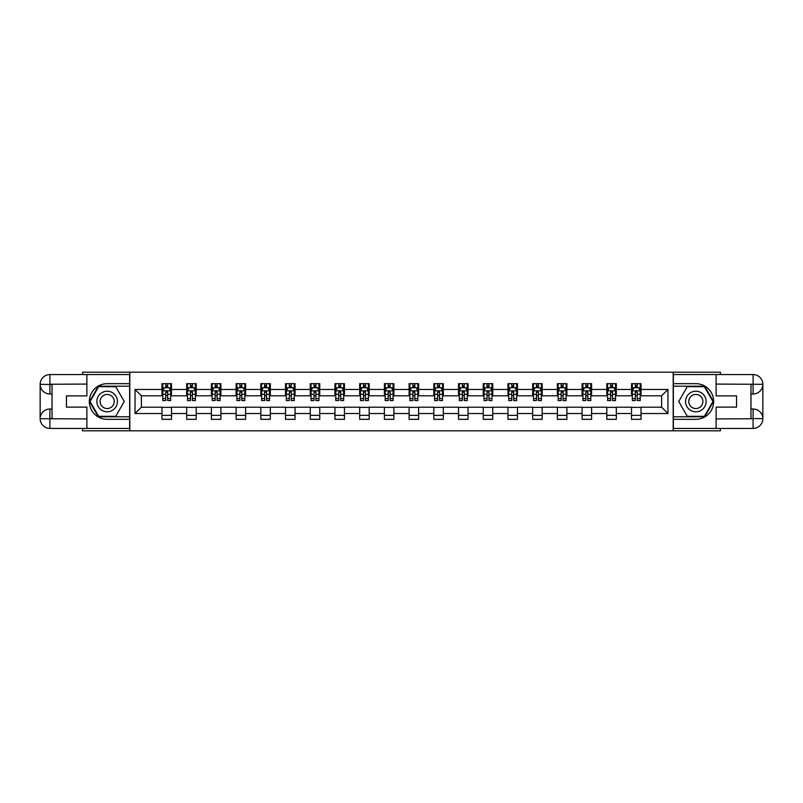 <?xml version="1.0" encoding="UTF-8"?>
<svg xmlns="http://www.w3.org/2000/svg" width="803" height="803" viewBox="0 0 803 803"><rect width="100%" height="100%" fill="white"/><g stroke="black" fill="none" stroke-linecap="round" stroke-linejoin="round"><path stroke-width="1.2" d="M82.609 428.431L82.609 430.809L720.391 430.809L720.391 428.431M720.391 374.569L720.391 372.19L673.185 372.19L673.185 430.809M673.185 372.19L82.609 372.19L82.609 374.569M129.815 430.809L129.815 372.19M641.025 389.465L641.025 383.673L631.519 383.673L631.519 389.465L616.313 389.465L616.313 383.673L606.807 383.673L606.807 389.465L591.6 389.465L591.6 383.673L582.095 383.673L582.095 389.465L566.888 389.465L566.888 383.673L557.382 383.673L557.382 389.465L542.176 389.465L542.176 383.673L532.67 383.673L532.67 389.465L517.463 389.465L517.463 383.673L507.958 383.673L507.958 389.465L492.751 389.465L492.751 383.673L483.245 383.673L483.245 389.465L468.039 389.465L468.039 383.673L458.533 383.673L458.533 389.465L443.326 389.465L443.326 383.673L433.821 383.673L433.821 389.465L418.614 389.465L418.614 383.673L409.108 383.673L409.108 389.465L393.892 389.465L393.892 383.673L384.386 383.673L384.386 389.465L369.179 389.465L369.179 383.673L359.674 383.673L359.674 389.465L344.467 389.465L344.467 383.673L334.961 383.673L334.961 389.465L319.755 389.465L319.755 383.673L310.249 383.673L310.249 389.465L295.042 389.465L295.042 383.673L285.537 383.673L285.537 389.465L270.33 389.465L270.33 383.673L260.824 383.673L260.824 389.465L245.618 389.465L245.618 383.673L236.112 383.673L236.112 389.465L220.905 389.465L220.905 383.673L211.4 383.673L211.4 389.465L196.193 389.465L196.193 383.673L186.687 383.673L186.687 389.465L171.481 389.465L171.481 383.673L161.975 383.673L161.975 389.465L135.045 389.465L135.045 413.535L141.378 407.201L161.975 407.201L161.975 419.327L171.481 419.327L171.481 407.201L186.687 407.201L186.687 419.327L196.193 419.327L196.193 407.201L211.4 407.201L211.4 419.327L220.905 419.327L220.905 407.201L236.112 407.201L236.112 419.327L245.618 419.327L245.618 407.201L260.824 407.201L260.824 419.327L270.33 419.327L270.33 407.201L285.537 407.201L285.537 419.327L295.042 419.327L295.042 407.201L310.249 407.201L310.249 419.327L319.755 419.327L319.755 407.201L334.961 407.201L334.961 419.327L344.467 419.327L344.467 407.201L359.674 407.201L359.674 419.327L369.179 419.327L369.179 407.201L384.386 407.201L384.386 419.327L393.892 419.327L393.892 407.201L409.108 407.201L409.108 419.327L418.614 419.327L418.614 407.201L433.821 407.201L433.821 419.327L443.326 419.327L443.326 407.201L458.533 407.201L458.533 419.327L468.039 419.327L468.039 407.201L483.245 407.201L483.245 419.327L492.751 419.327L492.751 407.201L507.958 407.201L507.958 419.327L517.463 419.327L517.463 407.201L532.67 407.201L532.67 419.327L542.176 419.327L542.176 407.201L557.382 407.201L557.382 419.327L566.888 419.327L566.888 407.201L582.095 407.201L582.095 419.327L591.6 419.327L591.6 407.201L606.807 407.201L606.807 419.327L616.313 419.327L616.313 407.201L631.519 407.201L631.519 419.327L641.025 419.327L641.025 407.201L661.622 407.201L661.622 395.799L641.025 395.799L641.025 389.465L667.955 389.465L667.955 413.535L641.025 413.535M631.519 413.535L616.313 413.535M606.807 413.535L591.6 413.535M582.095 413.535L566.888 413.535M557.382 413.535L542.176 413.535M532.67 413.535L517.463 413.535M507.958 413.535L492.751 413.535M483.245 413.535L468.039 413.535M458.533 413.535L443.326 413.535M433.821 413.535L418.614 413.535M409.108 413.535L393.892 413.535M384.386 413.535L369.179 413.535M359.674 413.535L344.467 413.535M334.961 413.535L319.755 413.535M310.249 413.535L295.042 413.535M285.537 413.535L270.33 413.535M260.824 413.535L245.618 413.535M236.112 413.535L220.905 413.535M211.4 413.535L196.193 413.535M186.687 413.535L171.481 413.535M161.975 413.535L135.045 413.535M631.519 389.465L631.519 395.799L616.313 395.799L616.313 389.465M606.807 389.465L606.807 395.799L591.6 395.799L591.6 389.465M582.095 389.465L582.095 395.799L566.888 395.799L566.888 389.465M557.382 389.465L557.382 395.799L542.176 395.799L542.176 389.465M532.67 389.465L532.67 395.799L517.463 395.799L517.463 389.465M507.958 389.465L507.958 395.799L492.751 395.799L492.751 389.465M483.245 389.465L483.245 395.799L468.039 395.799L468.039 389.465M458.533 389.465L458.533 395.799L443.326 395.799L443.326 389.465M433.821 389.465L433.821 395.799L418.614 395.799L418.614 389.465M409.108 389.465L409.108 395.799L393.892 395.799L393.892 389.465M384.386 389.465L384.386 395.799L369.179 395.799L369.179 389.465M359.674 389.465L359.674 395.799L344.467 395.799L344.467 389.465M334.961 389.465L334.961 395.799L319.755 395.799L319.755 389.465M310.249 389.465L310.249 395.799L295.042 395.799L295.042 389.465M285.537 389.465L285.537 395.799L270.33 395.799L270.33 389.465M260.824 389.465L260.824 395.799L245.618 395.799L245.618 389.465M236.112 389.465L236.112 395.799L220.905 395.799L220.905 389.465M211.4 389.465L211.4 395.799L196.193 395.799L196.193 389.465M186.687 389.465L186.687 395.799L171.481 395.799L171.481 389.465M161.975 389.465L161.975 395.799L141.378 395.799L135.045 389.465M141.378 395.799L141.378 407.201M667.955 413.535L661.622 407.201M661.622 395.799L667.955 389.465M161.975 387.638L162.768 387.638M165.779 387.638L167.676 387.638M170.688 387.638L171.481 387.638M161.975 395.638L162.768 395.638M165.779 395.638L167.676 395.638M170.688 395.638L171.481 395.638M161.975 407.362L171.481 407.362M161.975 415.362L171.481 415.362M186.687 407.362L196.193 407.362M186.687 415.362L196.193 415.362M186.687 387.638L187.48 387.638M190.492 387.638L192.389 387.638M195.4 387.638L196.193 387.638M186.687 395.638L187.48 395.638M190.492 395.638L192.389 395.638M195.4 395.638L196.193 395.638M211.4 407.362L220.905 407.362M211.4 415.362L220.905 415.362M211.4 387.638L212.193 387.638M215.204 387.638L217.101 387.638M220.112 387.638L220.905 387.638M211.4 395.638L212.193 395.638M215.204 395.638L217.101 395.638M220.112 395.638L220.905 395.638M236.112 407.362L245.618 407.362M236.112 415.362L245.618 415.362M236.112 387.638L236.905 387.638M239.916 387.638L241.813 387.638M244.825 387.638L245.618 387.638M236.112 395.638L236.905 395.638M239.916 395.638L241.813 395.638M244.825 395.638L245.618 395.638M260.824 407.362L270.33 407.362M260.824 415.362L270.33 415.362M260.824 387.638L261.617 387.638M264.629 387.638L266.526 387.638M269.537 387.638L270.33 387.638M260.824 395.638L261.617 395.638M264.629 395.638L266.526 395.638M269.537 395.638L270.33 395.638M285.537 407.362L295.042 407.362M285.537 415.362L295.042 415.362M285.537 387.638L286.33 387.638M289.341 387.638L291.238 387.638M294.249 387.638L295.042 387.638M285.537 395.638L286.33 395.638M289.341 395.638L291.238 395.638M294.249 395.638L295.042 395.638M310.249 407.362L319.755 407.362M310.249 415.362L319.755 415.362M310.249 387.638L311.042 387.638M314.053 387.638L315.95 387.638M318.962 387.638L319.755 387.638M310.249 395.638L311.042 395.638M314.053 395.638L315.95 395.638M318.962 395.638L319.755 395.638M334.961 407.362L344.467 407.362M334.961 415.362L344.467 415.362M334.961 387.638L335.754 387.638M338.766 387.638L340.673 387.638M343.674 387.638L344.467 387.638M334.961 395.638L335.754 395.638M338.766 395.638L340.673 395.638M343.674 395.638L344.467 395.638M359.674 407.362L369.179 407.362M359.674 415.362L369.179 415.362M359.674 387.638L360.467 387.638M363.478 387.638L365.385 387.638M368.386 387.638L369.179 387.638M359.674 395.638L360.467 395.638M363.478 395.638L365.385 395.638M368.386 395.638L369.179 395.638M384.386 407.362L393.892 407.362M384.386 415.362L393.892 415.362M384.386 387.638L385.179 387.638M388.19 387.638L390.097 387.638M393.109 387.638L393.892 387.638M384.386 395.638L385.179 395.638M388.19 395.638L390.097 395.638M393.109 395.638L393.892 395.638M409.108 407.362L418.614 407.362M409.108 415.362L418.614 415.362M409.108 387.638L409.891 387.638M412.903 387.638L414.81 387.638M417.821 387.638L418.614 387.638M409.108 395.638L409.891 395.638M412.903 395.638L414.81 395.638M417.821 395.638L418.614 395.638M433.821 407.362L443.326 407.362M433.821 415.362L443.326 415.362M433.821 387.638L434.614 387.638M437.615 387.638L439.522 387.638M442.533 387.638L443.326 387.638M433.821 395.638L434.614 395.638M437.615 395.638L439.522 395.638M442.533 395.638L443.326 395.638M458.533 407.362L468.039 407.362M458.533 415.362L468.039 415.362M458.533 387.638L459.326 387.638M462.327 387.638L464.234 387.638M467.246 387.638L468.039 387.638M458.533 395.638L459.326 395.638M462.327 395.638L464.234 395.638M467.246 395.638L468.039 395.638M483.245 407.362L492.751 407.362M483.245 415.362L492.751 415.362M483.245 387.638L484.038 387.638M487.05 387.638L488.947 387.638M491.958 387.638L492.751 387.638M483.245 395.638L484.038 395.638M487.05 395.638L488.947 395.638M491.958 395.638L492.751 395.638M507.958 407.362L517.463 407.362M507.958 415.362L517.463 415.362M507.958 387.638L508.751 387.638M511.762 387.638L513.659 387.638M516.67 387.638L517.463 387.638M507.958 395.638L508.751 395.638M511.762 395.638L513.659 395.638M516.67 395.638L517.463 395.638M532.67 407.362L542.176 407.362M532.67 415.362L542.176 415.362M532.67 387.638L533.463 387.638M536.474 387.638L538.371 387.638M541.383 387.638L542.176 387.638M532.67 395.638L533.463 395.638M536.474 395.638L538.371 395.638M541.383 395.638L542.176 395.638M557.382 407.362L566.888 407.362M557.382 415.362L566.888 415.362M557.382 387.638L558.175 387.638M561.187 387.638L563.084 387.638M566.095 387.638L566.888 387.638M557.382 395.638L558.175 395.638M561.187 395.638L563.084 395.638M566.095 395.638L566.888 395.638M582.095 407.362L591.6 407.362M582.095 415.362L591.6 415.362M582.095 387.638L582.888 387.638M585.899 387.638L587.796 387.638M590.807 387.638L591.6 387.638M582.095 395.638L582.888 395.638M585.899 395.638L587.796 395.638M590.807 395.638L591.6 395.638M606.807 407.362L616.313 407.362M606.807 415.362L616.313 415.362M606.807 387.638L607.6 387.638M610.611 387.638L612.508 387.638M615.52 387.638L616.313 387.638M606.807 395.638L607.6 395.638M610.611 395.638L612.508 395.638M615.52 395.638L616.313 395.638M631.519 407.362L641.025 407.362M631.519 415.362L641.025 415.362M631.519 387.638L632.312 387.638M635.324 387.638L637.221 387.638M640.232 387.638L641.025 387.638M631.519 395.638L632.312 395.638M635.324 395.638L637.221 395.638M640.232 395.638L641.025 395.638M167.676 385.741L165.779 385.741M170.688 398.559L167.676 398.559L167.676 400.546L170.688 400.546L170.688 390.89L169.102 387.719L164.354 387.719L162.768 390.89L162.768 400.546L165.779 400.546L165.779 398.559L162.768 398.559M162.768 390.89L162.768 383.673M170.688 390.89L170.688 383.673M165.779 387.719L165.779 383.673M167.676 383.673L167.676 387.719M167.676 398.559L167.676 392.075L165.779 392.075L165.779 398.559M112.31 392.587A10.298 10.298 0 0 0 98.247 396.351A10.298 10.298 0 0 0 102.011 410.413A10.298 10.298 0 0 0 116.074 406.649A10.298 10.298 0 0 0 112.31 392.587M110.684 395.397A7.046 7.046 0 0 0 101.058 397.977A7.046 7.046 0 0 0 103.637 407.603A7.046 7.046 0 0 0 113.263 405.023A7.046 7.046 0 0 0 110.684 395.397M115.712 416.315L98.608 416.315L90.056 401.5L98.608 386.685L115.712 386.685L124.264 401.5L115.712 416.315M700.989 392.587A10.298 10.298 0 0 0 686.926 396.351A10.298 10.298 0 0 0 690.69 410.413A10.298 10.298 0 0 0 704.753 406.649A10.298 10.298 0 0 0 700.989 392.587M699.363 395.397A7.046 7.046 0 0 0 689.737 397.977A7.046 7.046 0 0 0 692.316 407.603A7.046 7.046 0 0 0 701.942 405.023A7.046 7.046 0 0 0 699.363 395.397M704.392 416.315L687.288 416.315L678.736 401.5L687.288 386.685L704.392 386.685L712.944 401.5L704.392 416.315M52.034 393.972L49.896 393.972A9.746 9.746 0 0 1 40.15 384.316A9.746 9.746 0 0 1 49.896 374.569L129.654 374.569L129.654 383.673L107.16 383.673A17.827 17.827 0 0 0 89.334 401.5A17.827 17.827 0 0 0 107.16 419.327L129.654 419.327L129.654 428.431L49.896 428.431A9.746 9.746 0 0 1 40.15 418.684A9.746 9.746 0 0 1 49.896 409.028L52.034 409.028M129.654 419.327L129.654 383.673M86.885 374.569L86.885 395.879L66.448 395.879L66.448 407.121L86.885 407.121L86.885 428.431M49.896 393.972A9.746 9.746 0 0 1 40.15 384.316L49.896 384.466L49.896 393.972A9.746 9.746 0 0 1 40.15 384.316L40.15 418.684L86.885 418.925M49.896 418.925L49.896 428.431A9.746 9.746 0 0 1 40.15 418.684A9.746 9.746 0 0 1 49.896 409.028L49.896 418.534L52.034 418.534L52.034 384.466L49.896 384.466M129.654 386.213L98.337 386.213L89.504 401.5L98.337 416.787L129.654 416.787M750.966 409.028L753.104 409.028A9.746 9.746 0 0 1 762.85 418.684A9.746 9.746 0 0 1 753.104 428.431L673.346 428.431L673.346 419.327L695.84 419.327A17.827 17.827 0 0 0 713.666 401.5A17.827 17.827 0 0 0 695.84 383.673L673.346 383.673L673.346 374.569L753.104 374.569A9.746 9.746 0 0 1 762.85 384.316A9.746 9.746 0 0 1 753.104 393.972L750.966 393.972M673.346 383.673L673.346 419.327M716.115 428.431L716.115 407.121L736.552 407.121L736.552 395.879L716.115 395.879L716.115 374.569M753.104 409.028A9.746 9.746 0 0 1 762.85 418.684L753.104 418.534L753.104 409.028A9.746 9.746 0 0 1 762.85 418.684L762.85 384.316L716.115 384.075M753.104 384.075L753.104 374.569A9.746 9.746 0 0 1 762.85 384.316A9.746 9.746 0 0 1 753.104 393.972L753.104 384.466L750.966 384.466L750.966 418.534L753.104 418.534M673.346 416.787L704.663 416.787L713.496 401.5L704.663 386.213L673.346 386.213M192.389 385.741L190.492 385.741M195.4 398.559L192.389 398.559L192.389 400.546L195.4 400.546L195.4 390.89L193.814 387.719L189.066 387.719L187.48 390.89L187.48 400.546L190.492 400.546L190.492 398.559L187.48 398.559M187.48 390.89L187.48 383.673M195.4 390.89L195.4 383.673M190.492 387.719L190.492 383.673M192.389 383.673L192.389 387.719M192.389 398.559L192.389 392.075L190.492 392.075L190.492 398.559M217.101 385.741L215.204 385.741M220.112 398.559L217.101 398.559L217.101 400.546L220.112 400.546L220.112 390.89L218.526 387.719L213.779 387.719L212.193 390.89L212.193 400.546L215.204 400.546L215.204 398.559L212.193 398.559M212.193 390.89L212.193 383.673M220.112 390.89L220.112 383.673M215.204 387.719L215.204 383.673M217.101 383.673L217.101 387.719M217.101 398.559L217.101 392.075L215.204 392.075L215.204 398.559M241.813 385.741L239.916 385.741M244.825 398.559L241.813 398.559L241.813 400.546L244.825 400.546L244.825 390.89L243.239 387.719L238.491 387.719L236.905 390.89L236.905 400.546L239.916 400.546L239.916 398.559L236.905 398.559M236.905 390.89L236.905 383.673M244.825 390.89L244.825 383.673M239.916 387.719L239.916 383.673M241.813 383.673L241.813 387.719M241.813 398.559L241.813 392.075L239.916 392.075L239.916 398.559M266.526 385.741L264.629 385.741M269.537 398.559L266.526 398.559L266.526 400.546L269.537 400.546L269.537 390.89L267.951 387.719L263.203 387.719L261.617 390.89L261.617 400.546L264.629 400.546L264.629 398.559L261.617 398.559M261.617 390.89L261.617 383.673M269.537 390.89L269.537 383.673M264.629 387.719L264.629 383.673M266.526 383.673L266.526 387.719M266.526 398.559L266.526 392.075L264.629 392.075L264.629 398.559M291.238 385.741L289.341 385.741M294.249 398.559L291.238 398.559L291.238 400.546L294.249 400.546L294.249 390.89L292.663 387.719L287.916 387.719L286.33 390.89L286.33 400.546L289.341 400.546L289.341 398.559L286.33 398.559M286.33 390.89L286.33 383.673M294.249 390.89L294.249 383.673M289.341 387.719L289.341 383.673M291.238 383.673L291.238 387.719M291.238 398.559L291.238 392.075L289.341 392.075L289.341 398.559M315.95 385.741L314.053 385.741M318.962 398.559L315.95 398.559L315.95 400.546L318.962 400.546L318.962 390.89L317.376 387.719L312.628 387.719L311.042 390.89L311.042 400.546L314.053 400.546L314.053 398.559L311.042 398.559M311.042 390.89L311.042 383.673M318.962 390.89L318.962 383.673M314.053 387.719L314.053 383.673M315.95 383.673L315.95 387.719M315.95 398.559L315.95 392.075L314.053 392.075L314.053 398.559M340.673 385.741L338.766 385.741M343.674 398.559L340.673 398.559L340.673 400.546L343.674 400.546L343.674 390.89L342.098 387.719L337.34 387.719L335.754 390.89L335.754 400.546L338.766 400.546L338.766 398.559L335.754 398.559M335.754 390.89L335.754 383.673M343.674 390.89L343.674 383.673M338.766 387.719L338.766 383.673M340.673 383.673L340.673 387.719M340.673 398.559L340.673 392.075L338.766 392.075L338.766 398.559M365.385 385.741L363.478 385.741M368.386 398.559L365.385 398.559L365.385 400.546L368.386 400.546L368.386 390.89L366.81 387.719L362.053 387.719L360.467 390.89L360.467 400.546L363.478 400.546L363.478 398.559L360.467 398.559M360.467 390.89L360.467 383.673M368.386 390.89L368.386 383.673M363.478 387.719L363.478 383.673M365.385 383.673L365.385 387.719M365.385 398.559L365.385 392.075L363.478 392.075L363.478 398.559M390.097 385.741L388.19 385.741M393.109 398.559L390.097 398.559L390.097 400.546L393.109 400.546L393.109 390.89L391.523 387.719L386.765 387.719L385.179 390.89L385.179 400.546L388.19 400.546L388.19 398.559L385.179 398.559M385.179 390.89L385.179 383.673M393.109 390.89L393.109 383.673M388.19 387.719L388.19 383.673M390.097 383.673L390.097 387.719M390.097 398.559L390.097 392.075L388.19 392.075L388.19 398.559M414.81 385.741L412.903 385.741M417.821 398.559L414.81 398.559L414.81 400.546L417.821 400.546L417.821 390.89L416.235 387.719L411.477 387.719L409.891 390.89L409.891 400.546L412.903 400.546L412.903 398.559L409.891 398.559M409.891 390.89L409.891 383.673M417.821 390.89L417.821 383.673M412.903 387.719L412.903 383.673M414.81 383.673L414.81 387.719M414.81 398.559L414.81 392.075L412.903 392.075L412.903 398.559M439.522 385.741L437.615 385.741M442.533 398.559L439.522 398.559L439.522 400.546L442.533 400.546L442.533 390.89L440.947 387.719L436.19 387.719L434.614 390.89L434.614 400.546L437.615 400.546L437.615 398.559L434.614 398.559M434.614 390.89L434.614 383.673M442.533 390.89L442.533 383.673M437.615 387.719L437.615 383.673M439.522 383.673L439.522 387.719M439.522 398.559L439.522 392.075L437.615 392.075L437.615 398.559M464.234 385.741L462.327 385.741M467.246 398.559L464.234 398.559L464.234 400.546L467.246 400.546L467.246 390.89L465.66 387.719L460.902 387.719L459.326 390.89L459.326 400.546L462.327 400.546L462.327 398.559L459.326 398.559M459.326 390.89L459.326 383.673M467.246 390.89L467.246 383.673M462.327 387.719L462.327 383.673M464.234 383.673L464.234 387.719M464.234 398.559L464.234 392.075L462.327 392.075L462.327 398.559M488.947 385.741L487.05 385.741M491.958 398.559L488.947 398.559L488.947 400.546L491.958 400.546L491.958 390.89L490.372 387.719L485.624 387.719L484.038 390.89L484.038 400.546L487.05 400.546L487.05 398.559L484.038 398.559M484.038 390.89L484.038 383.673M491.958 390.89L491.958 383.673M487.05 387.719L487.05 383.673M488.947 383.673L488.947 387.719M488.947 398.559L488.947 392.075L487.05 392.075L487.05 398.559M513.659 385.741L511.762 385.741M516.67 398.559L513.659 398.559L513.659 400.546L516.67 400.546L516.67 390.89L515.084 387.719L510.337 387.719L508.751 390.89L508.751 400.546L511.762 400.546L511.762 398.559L508.751 398.559M508.751 390.89L508.751 383.673M516.67 390.89L516.67 383.673M511.762 387.719L511.762 383.673M513.659 383.673L513.659 387.719M513.659 398.559L513.659 392.075L511.762 392.075L511.762 398.559M538.371 385.741L536.474 385.741M541.383 398.559L538.371 398.559L538.371 400.546L541.383 400.546L541.383 390.89L539.797 387.719L535.049 387.719L533.463 390.89L533.463 400.546L536.474 400.546L536.474 398.559L533.463 398.559M533.463 390.89L533.463 383.673M541.383 390.89L541.383 383.673M536.474 387.719L536.474 383.673M538.371 383.673L538.371 387.719M538.371 398.559L538.371 392.075L536.474 392.075L536.474 398.559M563.084 385.741L561.187 385.741M566.095 398.559L563.084 398.559L563.084 400.546L566.095 400.546L566.095 390.89L564.509 387.719L559.761 387.719L558.175 390.89L558.175 400.546L561.187 400.546L561.187 398.559L558.175 398.559M558.175 390.89L558.175 383.673M566.095 390.89L566.095 383.673M561.187 387.719L561.187 383.673M563.084 383.673L563.084 387.719M563.084 398.559L563.084 392.075L561.187 392.075L561.187 398.559M587.796 385.741L585.899 385.741M590.807 398.559L587.796 398.559L587.796 400.546L590.807 400.546L590.807 390.89L589.221 387.719L584.474 387.719L582.888 390.89L582.888 400.546L585.899 400.546L585.899 398.559L582.888 398.559M582.888 390.89L582.888 383.673M590.807 390.89L590.807 383.673M585.899 387.719L585.899 383.673M587.796 383.673L587.796 387.719M587.796 398.559L587.796 392.075L585.899 392.075L585.899 398.559M612.508 385.741L610.611 385.741M615.52 398.559L612.508 398.559L612.508 400.546L615.52 400.546L615.52 390.89L613.934 387.719L609.186 387.719L607.6 390.89L607.6 400.546L610.611 400.546L610.611 398.559L607.6 398.559M607.6 390.89L607.6 383.673M615.52 390.89L615.52 383.673M610.611 387.719L610.611 383.673M612.508 383.673L612.508 387.719M612.508 398.559L612.508 392.075L610.611 392.075L610.611 398.559M637.221 385.741L635.324 385.741M640.232 398.559L637.221 398.559L637.221 400.546L640.232 400.546L640.232 390.89L638.646 387.719L633.898 387.719L632.312 390.89L632.312 400.546L635.324 400.546L635.324 398.559L632.312 398.559M632.312 390.89L632.312 383.673M640.232 390.89L640.232 383.673M635.324 387.719L635.324 383.673M637.221 383.673L637.221 387.719M637.221 398.559L637.221 392.075L635.324 392.075L635.324 398.559M170.648 390.81L162.808 390.81M162.768 387.909L164.254 387.909M169.192 387.909L170.688 387.909M165.779 394.313L162.768 394.313M170.688 394.313L167.676 394.313M167.676 386.745L165.779 386.745M86.885 384.075L49.666 384.246M40.15 418.684A9.746 9.746 0 0 1 49.896 409.028M40.15 384.316A9.746 9.746 0 0 1 49.896 374.569L49.896 384.075M716.115 418.925L753.334 418.754M762.85 384.316A9.746 9.746 0 0 1 753.104 393.972M762.85 418.684A9.746 9.746 0 0 1 753.104 428.431L753.104 418.925M195.36 390.81L187.521 390.81M187.48 387.909L188.966 387.909M193.914 387.909L195.4 387.909M190.492 394.313L187.48 394.313M195.4 394.313L192.389 394.313M192.389 386.745L190.492 386.745M220.072 390.81L212.233 390.81M212.193 387.909L213.678 387.909M218.627 387.909L220.112 387.909M215.204 394.313L212.193 394.313M220.112 394.313L217.101 394.313M217.101 386.745L215.204 386.745M244.785 390.81L236.945 390.81M236.905 387.909L238.391 387.909M243.339 387.909L244.825 387.909M239.916 394.313L236.905 394.313M244.825 394.313L241.813 394.313M241.813 386.745L239.916 386.745M269.497 390.81L261.658 390.81M261.617 387.909L263.103 387.909M268.051 387.909L269.537 387.909M264.629 394.313L261.617 394.313M269.537 394.313L266.526 394.313M266.526 386.745L264.629 386.745M294.209 390.81L286.37 390.81M286.33 387.909L287.815 387.909M292.764 387.909L294.249 387.909M289.341 394.313L286.33 394.313M294.249 394.313L291.238 394.313M291.238 386.745L289.341 386.745M318.921 390.81L311.082 390.81M311.042 387.909L312.538 387.909M317.476 387.909L318.962 387.909M314.053 394.313L311.042 394.313M318.962 394.313L315.95 394.313M315.95 386.745L314.053 386.745M343.634 390.81L335.795 390.81M335.754 387.909L337.25 387.909M342.188 387.909L343.674 387.909M338.766 394.313L335.754 394.313M343.674 394.313L340.673 394.313M340.673 386.745L338.766 386.745M368.356 390.81L360.507 390.81M360.467 387.909L361.962 387.909M366.901 387.909L368.386 387.909M363.478 394.313L360.467 394.313M368.386 394.313L365.385 394.313M365.385 386.745L363.478 386.745M393.068 390.81L385.219 390.81M385.179 387.909L386.675 387.909M391.613 387.909L393.109 387.909M388.19 394.313L385.179 394.313M393.109 394.313L390.097 394.313M390.097 386.745L388.19 386.745M417.781 390.81L409.931 390.81M409.891 387.909L411.387 387.909M416.325 387.909L417.821 387.909M412.903 394.313L409.891 394.313M417.821 394.313L414.81 394.313M414.81 386.745L412.903 386.745M442.493 390.81L434.644 390.81M434.614 387.909L436.099 387.909M441.038 387.909L442.533 387.909M437.615 394.313L434.614 394.313M442.533 394.313L439.522 394.313M439.522 386.745L437.615 386.745M467.205 390.81L459.366 390.81M459.326 387.909L460.812 387.909M465.75 387.909L467.246 387.909M462.327 394.313L459.326 394.313M467.246 394.313L464.234 394.313M464.234 386.745L462.327 386.745M491.918 390.81L484.079 390.81M484.038 387.909L485.524 387.909M490.462 387.909L491.958 387.909M487.05 394.313L484.038 394.313M491.958 394.313L488.947 394.313M488.947 386.745L487.05 386.745M516.63 390.81L508.791 390.81M508.751 387.909L510.236 387.909M515.185 387.909L516.67 387.909M511.762 394.313L508.751 394.313M516.67 394.313L513.659 394.313M513.659 386.745L511.762 386.745M541.342 390.81L533.503 390.81M533.463 387.909L534.949 387.909M539.897 387.909L541.383 387.909M536.474 394.313L533.463 394.313M541.383 394.313L538.371 394.313M538.371 386.745L536.474 386.745M566.055 390.81L558.215 390.81M558.175 387.909L559.661 387.909M564.609 387.909L566.095 387.909M561.187 394.313L558.175 394.313M566.095 394.313L563.084 394.313M563.084 386.745L561.187 386.745M590.767 390.81L582.928 390.81M582.888 387.909L584.373 387.909M589.322 387.909L590.807 387.909M585.899 394.313L582.888 394.313M590.807 394.313L587.796 394.313M587.796 386.745L585.899 386.745M615.479 390.81L607.64 390.81M607.6 387.909L609.086 387.909M614.034 387.909L615.52 387.909M610.611 394.313L607.6 394.313M615.52 394.313L612.508 394.313M612.508 386.745L610.611 386.745M640.192 390.81L632.352 390.81M632.312 387.909L633.808 387.909M638.746 387.909L640.232 387.909M635.324 394.313L632.312 394.313M640.232 394.313L637.221 394.313M637.221 386.745L635.324 386.745"/></g></svg>
